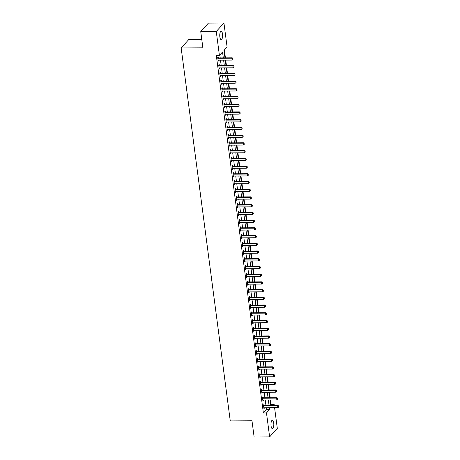 <?xml version="1.0" encoding="UTF-8"?>
<svg xmlns="http://www.w3.org/2000/svg" width="460" height="460" viewBox="0 0 460 460"><rect width="100%" height="100%" fill="white"/><g stroke="black" fill="none" stroke-linecap="round" stroke-linejoin="round"><path stroke-width="0.69" d="M271.066 425.925A4.22 1.426 -90.4 0 1 272.366 420.233A4.22 1.426 -90.4 0 1 273.717 422.981A4.22 1.426 -90.4 0 1 272.423 428.674A4.22 1.426 -90.4 0 1 271.066 425.925M219.851 36.909A4.22 1.426 -90.4 0 1 221.151 31.222A4.22 1.426 -90.4 0 1 222.508 33.971A4.22 1.426 -90.4 0 1 221.208 39.658A4.22 1.426 -90.4 0 1 219.851 36.909M201.773 39.387L188.836 39.474L181.165 47.978L230.264 420.929L251.982 420.779L254.121 437L269.635 436.897L266.484 412.948L269.594 409.498L269.359 407.744M181.165 47.978L202.883 47.834L200.75 31.613L208.42 23.103L223.934 23L227.09 46.949L223.98 50.393L224.963 57.856M270.652 404.909L271.049 404.466L270.463 400.004M270.164 397.739L269.445 392.276M269.146 390.017L268.427 384.554M268.134 382.289L267.415 376.832M267.116 374.566L266.397 369.104M266.098 366.839L265.38 361.382M265.081 359.116L264.362 353.654M264.063 351.394L263.344 345.931M263.045 343.666L262.327 338.209M262.027 335.944L261.309 330.481M261.01 328.216L260.291 322.759M259.998 320.493L259.279 315.031M258.98 312.766L258.261 307.309M257.962 305.043L257.243 299.581M256.945 297.321L256.226 291.858M255.927 289.593L255.208 284.136M254.909 281.871L254.19 276.408M253.891 274.143L253.172 268.686M252.879 266.42L252.16 260.958M251.861 258.698L251.143 253.236M250.844 250.97L250.125 245.513M249.826 243.248L249.107 237.785M248.808 235.52L248.089 230.063M247.79 227.798L247.072 222.335M246.773 220.07L246.054 214.613M245.761 212.347L245.042 206.885M244.743 204.625L244.024 199.163M243.725 196.897L243.006 191.44M242.707 189.175L241.989 183.712M241.69 181.447L240.971 175.99M240.672 173.725L239.953 168.262M239.654 166.002L238.935 160.54M238.636 158.274L237.918 152.818M237.624 150.552L236.906 145.09M236.607 142.824L235.888 137.368M235.589 135.102L234.87 129.639M234.571 127.374L233.852 121.917M233.553 119.652L232.835 114.189M232.536 111.929L231.817 106.467M231.518 104.201L230.799 98.745M230.506 96.479L229.787 91.017M229.488 88.751L228.769 83.294M228.47 81.029L227.752 75.566M227.453 73.307L226.734 67.844M226.435 65.579L225.716 60.122M225.417 57.856L224.376 49.95M271.049 404.466L274.154 404.443L274.286 405.444M274.585 407.709L277.305 428.386L269.635 436.897M223.301 57.868L222.525 52.003L219.42 55.453L216.315 55.47L263.379 412.971L266.489 409.521L266.26 407.761M265.96 405.501L265.242 400.039M264.943 397.773L264.224 392.317M263.925 390.051L263.206 384.589M262.907 382.323L262.188 376.866M261.889 374.601L261.171 369.138M260.877 366.879L260.159 361.416M259.86 359.151L259.141 353.694M258.842 351.428L258.123 345.966M257.824 343.7L257.105 338.244M256.806 335.978L256.088 330.516M255.789 328.25L255.07 322.793M254.771 320.528L254.052 315.065M253.759 312.806L253.04 307.343M252.741 305.078L252.022 299.621M251.723 297.355L251.005 291.893M250.706 289.627L249.987 284.171M249.688 281.905L248.969 276.443M248.67 274.183L247.952 268.72M247.652 266.455L246.934 260.998M246.64 258.733L245.922 253.27M245.623 251.005L244.904 245.548M244.605 243.282L243.886 237.82M243.587 235.554L242.868 230.098M242.569 227.832L241.851 222.37M241.552 220.11L240.833 214.647M240.534 212.382L239.815 206.925M239.516 204.66L238.797 199.197M238.504 196.932L237.785 191.475M237.486 189.209L236.768 183.747M236.469 181.487L235.75 176.025M235.451 173.759L234.732 168.302M234.433 166.037L233.714 160.574M233.415 158.309L232.697 152.852M232.398 150.587L231.679 145.124M231.386 142.859L230.667 137.402M230.368 135.136L229.649 129.674M229.35 127.414L228.631 121.952M228.332 119.686L227.614 114.229M227.315 111.964L226.596 106.501M226.297 104.236L225.578 98.779M225.279 96.514L224.56 91.051M224.267 88.791L223.548 83.329M223.249 81.063L222.531 75.607M222.232 73.341L221.513 67.879M221.214 65.613L220.495 60.157M220.196 57.891L219.817 55.01M218.35 57.862L218.224 56.896L217.706 57.471L218.195 61.18L218.655 60.168M219.368 65.584L219.242 64.618L218.724 65.193L219.213 68.902L219.673 67.89M220.386 73.312L220.259 72.346L219.742 72.921L220.231 76.63L220.691 75.618M221.404 81.035L221.277 80.069L220.76 80.644L221.243 84.352L221.708 83.34M222.421 88.763L222.295 87.797L221.772 88.372L222.261 92.075L222.72 91.068M223.439 96.485L223.307 95.519L222.789 96.094L223.278 99.803L223.738 98.791M224.451 104.207L224.325 103.241L223.807 103.816L224.296 107.525L224.756 106.513M225.469 111.935L225.342 110.969L224.825 111.544L225.314 115.253L225.774 114.241M226.487 119.657L226.36 118.691L225.843 119.266L226.331 122.975L226.791 121.963M227.505 127.385L227.378 126.419L226.861 126.995L227.349 130.697L227.809 129.691M228.522 135.108L228.396 134.142L227.878 134.717L228.361 138.425L228.827 137.413M229.54 142.83L229.413 141.87L228.89 142.439L229.379 146.148L229.839 145.136M230.558 150.558L230.425 149.592L229.908 150.167L230.397 153.876L230.857 152.864M231.57 158.28L231.443 157.314L230.926 157.889L231.414 161.598L231.874 160.586M232.587 166.008L232.461 165.042L231.943 165.617L232.432 169.326L232.892 168.314M233.605 173.73L233.479 172.764L232.961 173.339L233.45 177.048L233.91 176.036M234.623 181.453L234.496 180.492L233.979 181.067L234.468 184.77L234.928 183.764M235.641 189.181L235.514 188.215L234.997 188.79L235.486 192.498L235.945 191.486M236.658 196.903L236.532 195.937L236.009 196.512L236.498 200.221L236.963 199.209M237.676 204.631L237.544 203.665L237.026 204.24L237.515 207.949L237.975 206.937M238.688 212.353L238.562 211.387L238.044 211.962L238.533 215.671L238.993 214.659M239.706 220.081L239.579 219.115L239.062 219.69L239.551 223.393L240.011 222.387M240.724 227.803L240.597 226.837L240.08 227.412L240.568 231.121L241.028 230.109M241.742 235.526L241.615 234.565L241.097 235.135L241.586 238.843L242.046 237.831M242.759 243.254L242.633 242.288L242.115 242.863L242.604 246.571L243.064 245.559M243.777 250.976L243.65 250.01L243.133 250.585L243.616 254.294L244.082 253.282M244.795 258.704L244.668 257.738L244.145 258.313L244.634 262.022L245.094 261.01M245.812 266.426L245.68 265.46L245.163 266.035L245.651 269.744L246.111 268.732M246.824 274.148L246.698 273.188L246.18 273.763L246.669 277.466L247.129 276.46M247.842 281.877L247.716 280.911L247.198 281.486L247.687 285.194L248.147 284.182M248.86 289.599L248.733 288.633L248.216 289.208L248.705 292.916L249.165 291.904M249.878 297.327L249.751 296.361L249.234 296.936L249.722 300.644L250.183 299.632M250.895 305.049L250.769 304.083L250.251 304.658L250.734 308.367L251.2 307.355M251.913 312.777L251.787 311.811L251.263 312.386L251.752 316.089L252.218 315.083M252.931 320.499L252.799 319.533L252.281 320.108L252.77 323.817L253.23 322.805M253.943 328.221L253.816 327.261L253.299 327.83L253.788 331.539L254.248 330.527M254.961 335.949L254.834 334.983L254.317 335.558L254.805 339.267L255.265 338.255M255.978 343.672L255.852 342.706L255.334 343.281L255.823 346.99L256.283 345.978M256.996 351.4L256.87 350.434L256.352 351.009L256.841 354.717L257.301 353.705M258.014 359.122L257.887 358.156L257.37 358.731L257.859 362.44L258.319 361.428M259.032 366.844L258.905 365.884L258.388 366.459L258.871 370.162L259.336 369.156M260.049 374.572L259.923 373.606L259.4 374.181L259.888 377.89L260.348 376.878M261.061 382.294L260.935 381.328L260.417 381.903L260.906 385.612L261.366 384.6M262.079 390.022L261.953 389.056L261.435 389.631L261.924 393.34L262.384 392.328M263.097 397.745L262.97 396.779L262.453 397.354L262.942 401.062L263.402 400.05M264.115 405.473L263.988 404.507L263.471 405.082L263.959 408.785L264.419 407.778M200.75 31.613L216.263 31.504L223.934 23M263.379 412.971L266.484 412.948M219.42 55.453L216.263 31.504M269.065 405.478L268.347 400.016M268.048 397.756L267.329 392.294M267.03 390.028L266.311 384.572M266.012 382.306L265.293 376.843M264.994 374.578L264.276 369.121M263.977 366.856L263.258 361.393M262.959 359.128L262.24 353.671M261.947 351.405L261.228 345.943M260.929 343.683L260.21 338.221M259.911 335.955L259.193 330.498M258.894 328.233L258.175 322.77M257.876 320.505L257.157 315.048M256.858 312.783L256.139 307.32M255.84 305.06L255.122 299.598M254.828 297.332L254.104 291.876M253.811 289.61L253.092 284.148M252.793 281.882L252.074 276.425M251.775 274.16L251.056 268.697M250.757 266.432L250.039 260.975M249.74 258.71L249.021 253.247M248.722 250.987L248.003 245.525M247.704 243.259L246.986 237.803M246.692 235.537L245.973 230.075M245.674 227.809L244.956 222.352M244.657 220.087L243.938 214.624M243.639 212.365L242.92 206.902M242.621 204.637L241.902 199.18M241.603 196.914L240.885 191.452M240.586 189.186L239.867 183.73M239.574 181.464L238.855 176.002M238.556 173.736L237.837 168.28M237.538 166.014L236.819 160.552M236.52 158.292L235.802 152.829M235.503 150.564L234.784 145.107M234.485 142.841L233.766 137.379M233.467 135.113L232.748 129.657M232.449 127.391L231.731 121.929M231.437 119.669L230.719 114.206M230.42 111.941L229.701 106.484M229.402 104.219L228.683 98.756M228.384 96.491L227.665 91.034M227.367 88.768L226.648 83.306M226.349 81.04L225.63 75.584M225.331 73.318L224.612 67.856M224.319 65.596L223.6 60.133M273.246 405.45L274.154 404.443M225.262 60.122L225.981 65.584M226.274 67.85L226.993 73.307M227.292 75.572L228.011 81.029M228.309 83.294L229.028 88.757M229.327 91.022L230.046 96.479M230.345 98.745L231.064 104.207M231.363 106.473L232.081 111.929M232.38 114.195L233.099 119.657M233.392 121.917L234.111 127.38M234.41 129.645L235.129 135.102M235.428 137.368L236.147 142.83M236.446 145.095L237.164 150.552M237.463 152.818L238.182 158.28M238.481 160.546L239.2 166.002M239.499 168.268L240.218 173.725M240.517 175.99L241.236 181.453M241.529 183.718L242.247 189.175M242.546 191.44L243.265 196.903M243.564 199.168L244.283 204.625M244.582 206.891L245.301 212.353M245.6 214.613L246.318 220.075M246.617 222.341L247.336 227.798M247.635 230.063L248.354 235.526M248.647 237.791L249.366 243.248M249.665 245.513L250.384 250.976M250.683 253.242L251.401 258.698M251.7 260.964L252.419 266.42M252.718 268.686L253.437 274.148M253.736 276.414L254.455 281.871M254.754 284.136L255.472 289.599M255.766 291.864L256.484 297.321M256.783 299.586L257.502 305.049M257.801 307.309L258.52 312.771M258.819 315.037L259.538 320.493M259.837 322.759L260.555 328.221M260.854 330.487L261.573 335.944M261.872 338.209L262.591 343.672M262.89 345.937L263.609 351.394M263.902 353.659L264.621 359.116M264.92 361.382L265.638 366.844M265.938 369.11L266.656 374.566M266.955 376.832L267.674 382.294M267.973 384.56L268.692 390.017M268.991 392.282L269.709 397.745M270.008 400.004L270.727 405.467M266.489 409.521L269.594 409.498M218.12 60.605L218.713 60.605M219.138 68.333L219.73 68.327M220.156 76.055L220.748 76.055M221.168 83.783L221.766 83.777M222.186 91.505L222.778 91.5M223.203 99.234L223.796 99.228M224.221 106.956L224.814 106.95M225.239 114.678L225.831 114.678M226.257 122.406L226.849 122.4M227.274 130.128L227.867 130.128M228.286 137.856L228.884 137.85M229.304 145.578L229.896 145.573M230.322 153.301L230.914 153.301M231.34 161.029L231.932 161.023M232.357 168.751L232.95 168.751M233.375 176.479L233.967 176.473M234.393 184.201L234.985 184.195M235.405 191.929L236.003 191.923M236.423 199.651L237.021 199.646M237.44 207.374L238.033 207.374M238.458 215.102L239.05 215.096M239.476 222.824L240.068 222.824M240.494 230.552L241.086 230.546M241.511 238.274L242.104 238.268M242.529 245.996L243.121 245.996M243.541 253.724L244.139 253.719M244.559 261.447L245.151 261.447M245.577 269.175L246.169 269.169M246.594 276.897L247.187 276.891M247.612 284.625L248.204 284.619M248.63 292.347L249.222 292.341M249.648 300.07L250.24 300.07M250.66 307.797L251.258 307.792M251.677 315.52L252.27 315.52M252.695 323.248L253.287 323.242M253.713 330.97L254.305 330.964M254.731 338.692L255.323 338.692M255.748 346.42L256.341 346.414M256.766 354.142L257.358 354.142M257.778 361.87L258.376 361.865M258.796 369.593L259.394 369.587M259.814 377.321L260.406 377.315M260.832 385.043L261.424 385.037M261.849 392.765L262.441 392.765M262.867 400.493L263.459 400.487M263.885 408.216L264.477 408.216M233.007 59.432L232.95 58.437L233.007 59.432L232.11 60.076L218.454 60.168A0.661 0.581 -138 0 0 218.27 60.197L218.074 60.266M217.804 58.224L218.017 58.288A0.661 0.581 -138 0 0 218.212 58.316L231.863 58.224L232.237 57.81L232.95 58.437M217.735 57.678L218.391 57.874A0.661 0.581 -138 0 0 218.586 57.902L232.237 57.81M232.11 60.076L231.863 58.224L232.886 58.506M234.025 67.16L233.967 66.165L234.025 67.16L233.128 67.798L219.472 67.896A0.661 0.581 -138 0 0 219.288 67.925L219.092 67.988M218.822 65.947L219.035 66.01A0.661 0.581 -138 0 0 219.23 66.039L232.881 65.947L233.255 65.533L233.967 66.165M218.753 65.4L219.408 65.596A0.661 0.581 -138 0 0 219.604 65.625L233.255 65.533M233.128 67.798L232.881 65.947L233.904 66.234M235.043 74.882L234.985 73.887L235.043 74.882L234.14 75.526L220.489 75.618A0.661 0.581 -138 0 0 220.305 75.647L220.11 75.716M219.84 73.675L220.052 73.738A0.661 0.581 -138 0 0 220.242 73.767L233.898 73.669L234.272 73.255L234.985 73.887M219.765 73.129L220.426 73.324A0.661 0.581 -138 0 0 220.616 73.353L234.272 73.255M234.14 75.526L233.898 73.669L234.922 73.956M236.06 82.61L236.003 81.61L236.06 82.61L235.158 83.248L221.507 83.34A0.661 0.581 -138 0 0 221.323 83.375L221.128 83.438M220.857 81.397L221.07 81.46A0.661 0.581 -138 0 0 221.26 81.489L234.916 81.397L235.29 80.983L236.003 81.61M220.783 80.851L221.444 81.046A0.661 0.581 -138 0 0 221.634 81.075L235.29 80.983M235.158 83.248L234.916 81.397L235.94 81.679M237.078 90.332L237.015 89.338L237.078 90.332L236.175 90.976L222.525 91.068A0.661 0.581 -138 0 0 222.341 91.097L222.14 91.166M221.875 89.125L222.088 89.188A0.661 0.581 -138 0 0 222.278 89.211L235.934 89.119L236.308 88.705L237.015 89.338M221.8 88.579L222.462 88.774A0.661 0.581 -138 0 0 222.651 88.797L236.308 88.705M236.175 90.976L235.934 89.119L236.957 89.407M238.096 98.06L238.033 97.06L238.096 98.06L237.193 98.699L223.543 98.791A0.661 0.581 -138 0 0 223.353 98.825L223.157 98.888M222.893 96.847L223.106 96.91A0.661 0.581 -138 0 0 223.295 96.939L236.952 96.847L237.32 96.433L238.033 97.06M222.818 96.301L223.48 96.496A0.661 0.581 -138 0 0 223.669 96.525L237.32 96.433M237.193 98.699L236.952 96.847L237.975 97.129M239.114 105.783L239.05 104.788L239.114 105.783L238.211 106.421L224.555 106.519A0.661 0.581 -138 0 0 224.371 106.547L224.175 106.611M223.905 104.57L224.123 104.633A0.661 0.581 -138 0 0 224.313 104.662L237.964 104.57L238.337 104.155L239.05 104.788M223.836 104.023L224.492 104.219A0.661 0.581 -138 0 0 224.687 104.248L238.337 104.155M238.211 106.421L237.964 104.57L238.987 104.857M240.126 113.505L240.068 112.51L240.126 113.505L239.229 114.149L225.572 114.241A0.661 0.581 -138 0 0 225.388 114.27L225.193 114.339M224.923 112.297L225.136 112.361A0.661 0.581 -138 0 0 225.331 112.389L238.981 112.292L239.355 111.883L240.068 112.51M224.854 111.751L225.509 111.947A0.661 0.581 -138 0 0 225.705 111.975L239.355 111.883M239.229 114.149L238.981 112.292L240.005 112.579M241.143 121.233L241.086 120.238L241.143 121.233L240.246 121.871L226.59 121.963A0.661 0.581 -138 0 0 226.406 121.998L226.211 122.061M225.94 120.02L226.153 120.083A0.661 0.581 -138 0 0 226.349 120.112L239.999 120.02L240.373 119.606L241.086 120.238M225.871 119.473L226.527 119.669A0.661 0.581 -138 0 0 226.722 119.698L240.373 119.606M240.246 121.871L239.999 120.02L241.023 120.307M242.161 128.955L242.104 127.96L242.161 128.955L241.258 129.599L227.608 129.691A0.661 0.581 -138 0 0 227.424 129.72L227.228 129.789M226.958 127.748L227.171 127.811A0.661 0.581 -138 0 0 227.367 127.834L241.017 127.742L241.391 127.328L242.104 127.96M226.883 127.201L227.545 127.397A0.661 0.581 -138 0 0 227.734 127.426L241.391 127.328M241.258 129.599L241.017 127.742L242.04 128.029M243.179 136.683L243.121 135.683L243.179 136.683L242.276 137.321L228.626 137.413A0.661 0.581 -138 0 0 228.442 137.448L228.246 137.511M227.976 135.47L228.189 135.533A0.661 0.581 -138 0 0 228.378 135.562L242.035 135.47L242.408 135.056L243.121 135.683M227.901 134.924L228.562 135.119A0.661 0.581 -138 0 0 228.752 135.148L242.408 135.056M242.276 137.321L242.035 135.47L243.058 135.752M244.197 144.405L244.139 143.411L244.197 144.405L243.294 145.049L229.643 145.141A0.661 0.581 -138 0 0 229.459 145.17L229.258 145.239M228.994 143.192L229.206 143.255A0.661 0.581 -138 0 0 229.396 143.284L243.052 143.192L243.426 142.778L244.139 143.411M228.919 142.646L229.58 142.847A0.661 0.581 -138 0 0 229.77 142.87L243.426 142.778M243.294 145.049L243.052 143.192L244.076 143.48M245.214 152.128L245.151 151.133L245.214 152.128L244.312 152.772L230.661 152.864A0.661 0.581 -138 0 0 230.477 152.892L230.276 152.961M230.011 150.92L230.224 150.983A0.661 0.581 -138 0 0 230.414 151.012L244.07 150.92L244.438 150.506L245.151 151.133M229.937 150.374L230.598 150.57A0.661 0.581 -138 0 0 230.788 150.598L244.438 150.506M244.312 152.772L244.07 150.92L245.094 151.202M246.232 159.856L246.169 158.861L246.232 159.856L245.329 160.494L231.673 160.592A0.661 0.581 -138 0 0 231.489 160.62L231.294 160.684M231.023 158.642L231.242 158.706A0.661 0.581 -138 0 0 231.432 158.734L245.082 158.642L245.456 158.228L246.169 158.861M230.954 158.096L231.616 158.292A0.661 0.581 -138 0 0 231.805 158.32L245.456 158.228M245.329 160.494L245.082 158.642L246.106 158.93M247.25 167.578L247.187 166.583L247.25 167.578L246.347 168.222L232.691 168.314A0.661 0.581 -138 0 0 232.507 168.343L232.311 168.412M232.041 166.37L232.254 166.434A0.661 0.581 -138 0 0 232.449 166.462L246.1 166.365L246.474 165.951L247.187 166.583M231.972 165.824L232.628 166.02A0.661 0.581 -138 0 0 232.823 166.048L246.474 165.951M246.347 168.222L246.1 166.365L247.123 166.652M248.262 175.306L248.204 174.305L248.262 175.306L247.365 175.944L233.709 176.036A0.661 0.581 -138 0 0 233.525 176.071L233.329 176.134M233.059 174.093L233.272 174.156A0.661 0.581 -138 0 0 233.467 174.185L247.118 174.093L247.492 173.679L248.204 174.305M232.99 173.546L233.645 173.742A0.661 0.581 -138 0 0 233.841 173.771L247.492 173.679M247.365 175.944L247.118 174.093L248.141 174.374M249.28 183.028L249.222 182.033L249.28 183.028L248.377 183.672L234.726 183.764A0.661 0.581 -138 0 0 234.542 183.793L234.347 183.862M234.077 181.821L234.289 181.884A0.661 0.581 -138 0 0 234.485 181.907L248.135 181.815L248.509 181.401L249.222 182.033M234.008 181.274L234.663 181.47A0.661 0.581 -138 0 0 234.853 181.493L248.509 181.401M248.377 183.672L248.135 181.815L249.159 182.102M250.297 190.756L250.24 189.756L250.297 190.756L249.395 191.394L235.744 191.486A0.661 0.581 -138 0 0 235.56 191.521L235.365 191.584M235.094 189.543L235.307 189.606A0.661 0.581 -138 0 0 235.497 189.635L249.153 189.543L249.527 189.129L250.24 189.756M235.02 188.997L235.681 189.192A0.661 0.581 -138 0 0 235.871 189.221L249.527 189.129M249.395 191.394L249.153 189.543L250.177 189.825M251.315 198.478L251.258 197.484L251.315 198.478L250.412 199.117L236.762 199.214A0.661 0.581 -138 0 0 236.578 199.243L236.377 199.306M236.112 197.265L236.325 197.328A0.661 0.581 -138 0 0 236.515 197.357L250.171 197.265L250.545 196.851L251.258 197.484M236.037 196.719L236.699 196.914A0.661 0.581 -138 0 0 236.888 196.943L250.545 196.851M250.412 199.117L250.171 197.265L251.194 197.553M252.333 206.201L252.27 205.206L252.333 206.201L251.43 206.845L237.78 206.937A0.661 0.581 -138 0 0 237.596 206.965L237.394 207.034M237.13 204.993L237.343 205.056A0.661 0.581 -138 0 0 237.532 205.085L251.189 204.987L251.562 204.579L252.27 205.206M237.055 204.447L237.716 204.642A0.661 0.581 -138 0 0 237.906 204.671L251.562 204.579M251.43 206.845L251.189 204.987L252.212 205.275M253.351 213.929L253.287 212.934L253.351 213.929L252.448 214.567L238.792 214.659A0.661 0.581 -138 0 0 238.608 214.693L238.412 214.757M238.142 212.715L238.361 212.779A0.661 0.581 -138 0 0 238.55 212.808L252.206 212.715L252.574 212.302L253.287 212.934M238.073 212.169L238.734 212.365A0.661 0.581 -138 0 0 238.924 212.393L252.574 212.302M252.448 214.567L252.206 212.715L253.224 213.003M254.368 221.651L254.305 220.656L254.368 221.651L253.466 222.295L239.809 222.387A0.661 0.581 -138 0 0 239.625 222.416L239.43 222.485M239.16 220.443L239.378 220.507A0.661 0.581 -138 0 0 239.568 220.53L253.218 220.438L253.592 220.024L254.305 220.656M239.091 219.897L239.746 220.093A0.661 0.581 -138 0 0 239.942 220.121L253.592 220.024M253.466 222.295L253.218 220.438L254.242 220.725M255.38 229.379L255.323 228.378L255.38 229.379L254.483 230.017L240.827 230.109A0.661 0.581 -138 0 0 240.643 230.144L240.448 230.207M240.177 228.166L240.39 228.229A0.661 0.581 -138 0 0 240.586 228.258L254.236 228.166L254.61 227.752L255.323 228.378M240.108 227.619L240.764 227.815A0.661 0.581 -138 0 0 240.959 227.844L254.61 227.752M254.483 230.017L254.236 228.166L255.26 228.447M256.398 237.101L256.341 236.106L256.398 237.101L255.501 237.745L241.845 237.837A0.661 0.581 -138 0 0 241.661 237.866L241.465 237.935M241.195 235.888L241.408 235.951A0.661 0.581 -138 0 0 241.603 235.98L255.254 235.888L255.628 235.474L256.341 236.106M241.126 235.342L241.782 235.543A0.661 0.581 -138 0 0 241.977 235.566L255.628 235.474M255.501 237.745L255.254 235.888L256.277 236.175M257.416 244.823L257.358 243.829L257.416 244.823L256.513 245.467L242.863 245.559A0.661 0.581 -138 0 0 242.679 245.588L242.483 245.657M242.213 243.616L242.426 243.679A0.661 0.581 -138 0 0 242.615 243.708L256.272 243.616L256.645 243.202L257.358 243.829M242.138 243.07L242.799 243.265A0.661 0.581 -138 0 0 242.989 243.294L256.645 243.202M256.513 245.467L256.272 243.616L257.295 243.898M258.434 252.552L258.376 251.557L258.434 252.552L257.531 253.19L243.88 253.287A0.661 0.581 -138 0 0 243.696 253.316L243.501 253.38M243.231 251.338L243.443 251.401A0.661 0.581 -138 0 0 243.633 251.43L257.289 251.338L257.663 250.924L258.376 251.557M243.156 250.792L243.817 250.987A0.661 0.581 -138 0 0 244.007 251.016L257.663 250.924M257.531 253.19L257.289 251.338L258.313 251.626M259.452 260.274L259.388 259.279L259.452 260.274L258.549 260.918L244.898 261.01A0.661 0.581 -138 0 0 244.714 261.038L244.513 261.108M244.248 259.066L244.461 259.13A0.661 0.581 -138 0 0 244.651 259.158L258.307 259.06L258.681 258.647L259.388 259.279M244.174 258.52L244.835 258.715A0.661 0.581 -138 0 0 245.025 258.744L258.681 258.647M258.549 260.918L258.307 259.06L259.331 259.348M260.469 268.002L260.406 267.001L260.469 268.002L259.566 268.64L245.916 268.732A0.661 0.581 -138 0 0 245.726 268.767L245.531 268.83M245.266 266.788L245.479 266.852A0.661 0.581 -138 0 0 245.669 266.88L259.325 266.788L259.693 266.374L260.406 267.001M245.191 266.242L245.853 266.438A0.661 0.581 -138 0 0 246.042 266.466L259.693 266.374M259.566 268.64L259.325 266.788L260.348 267.07M261.487 275.724L261.424 274.729L261.487 275.724L260.584 276.368L246.928 276.46A0.661 0.581 -138 0 0 246.744 276.489L246.548 276.558M246.278 274.517L246.497 274.58A0.661 0.581 -138 0 0 246.686 274.603L260.337 274.511L260.711 274.097L261.424 274.729M246.209 273.97L246.865 274.166A0.661 0.581 -138 0 0 247.06 274.189L260.711 274.097M260.584 276.368L260.337 274.511L261.361 274.798M262.499 283.452L262.441 282.452L262.499 283.452L261.602 284.09L247.946 284.182A0.661 0.581 -138 0 0 247.762 284.217L247.566 284.28M247.296 282.239L247.509 282.302A0.661 0.581 -138 0 0 247.704 282.331L261.355 282.239L261.728 281.825L262.441 282.452M247.227 281.692L247.882 281.888A0.661 0.581 -138 0 0 248.078 281.917L261.728 281.825M261.602 284.09L261.355 282.239L262.378 282.52M263.517 291.174L263.459 290.18L263.517 291.174L262.62 291.812L248.963 291.91A0.661 0.581 -138 0 0 248.779 291.939L248.584 292.002M248.314 289.961L248.526 290.024A0.661 0.581 -138 0 0 248.722 290.053L262.373 289.961L262.746 289.547L263.459 290.18M248.245 289.415L248.9 289.61A0.661 0.581 -138 0 0 249.096 289.639L262.746 289.547M262.62 291.812L262.373 289.961L263.396 290.248M264.534 298.897L264.477 297.902L264.534 298.897L263.632 299.541L249.981 299.632A0.661 0.581 -138 0 0 249.797 299.661L249.602 299.73M249.331 297.689L249.544 297.752A0.661 0.581 -138 0 0 249.74 297.781L263.39 297.683L263.764 297.275L264.477 297.902M249.257 297.143L249.918 297.338A0.661 0.581 -138 0 0 250.108 297.367L263.764 297.275M263.632 299.541L263.39 297.683L264.414 297.971M265.552 306.624L265.495 305.63L265.552 306.624L264.649 307.263L250.999 307.355A0.661 0.581 -138 0 0 250.815 307.389L250.619 307.452M250.349 305.411L250.562 305.474A0.661 0.581 -138 0 0 250.752 305.503L264.408 305.411L264.782 304.997L265.495 305.63M250.274 304.865L250.936 305.06A0.661 0.581 -138 0 0 251.125 305.089L264.782 304.997M264.649 307.263L264.408 305.411L265.431 305.699M266.57 314.347L266.512 313.352L266.57 314.347L265.667 314.991L252.017 315.083A0.661 0.581 -138 0 0 251.833 315.111L251.631 315.18M251.367 313.139L251.58 313.202A0.661 0.581 -138 0 0 251.769 313.225L265.426 313.134L265.799 312.719L266.512 313.352M251.292 312.593L251.953 312.788A0.661 0.581 -138 0 0 252.143 312.817L265.799 312.719M265.667 314.991L265.426 313.134L266.449 313.421M267.588 322.075L267.524 321.074L267.588 322.075L266.685 322.713L253.034 322.805A0.661 0.581 -138 0 0 252.85 322.839L252.649 322.903M252.385 320.861L252.597 320.925A0.661 0.581 -138 0 0 252.787 320.953L266.443 320.861L266.817 320.447L267.524 321.074M252.31 320.315L252.971 320.511A0.661 0.581 -138 0 0 253.161 320.539L266.817 320.447M266.685 322.713L266.443 320.861L267.467 321.143M268.605 329.797L268.542 328.802L268.605 329.797L267.703 330.441L254.046 330.533A0.661 0.581 -138 0 0 253.862 330.562L253.667 330.631M253.397 328.584L253.615 328.647A0.661 0.581 -138 0 0 253.805 328.676L267.455 328.584L267.829 328.17L268.542 328.802M253.328 328.037L253.989 328.239A0.661 0.581 -138 0 0 254.179 328.262L267.829 328.17M267.703 330.441L267.455 328.584L268.479 328.871M269.623 337.519L269.56 336.524L269.623 337.519L268.72 338.163L255.064 338.255A0.661 0.581 -138 0 0 254.88 338.284L254.685 338.353M254.414 336.312L254.627 336.375A0.661 0.581 -138 0 0 254.823 336.404L268.473 336.312L268.847 335.898L269.56 336.524M254.345 335.766L255.001 335.961A0.661 0.581 -138 0 0 255.196 335.99L268.847 335.898M268.72 338.163L268.473 336.312L269.497 336.593M270.635 345.247L270.578 344.252L270.635 345.247L269.738 345.885L256.082 345.983A0.661 0.581 -138 0 0 255.898 346.012L255.702 346.075M255.432 344.034L255.645 344.097A0.661 0.581 -138 0 0 255.84 344.126L269.491 344.034L269.865 343.62L270.578 344.252M255.363 343.488L256.019 343.683A0.661 0.581 -138 0 0 256.214 343.712L269.865 343.62M269.738 345.885L269.491 344.034L270.514 344.322M271.653 352.969L271.595 351.975L271.653 352.969L270.756 353.613L257.1 353.705A0.661 0.581 -138 0 0 256.916 353.734L256.72 353.803M256.45 351.762L256.663 351.825A0.661 0.581 -138 0 0 256.858 351.854L270.509 351.756L270.882 351.342L271.595 351.975M256.381 351.216L257.036 351.411A0.661 0.581 -138 0 0 257.226 351.44L270.882 351.342M270.756 353.613L270.509 351.756L271.532 352.044M272.671 360.697L272.613 359.697L272.671 360.697L271.768 361.336L258.117 361.428A0.661 0.581 -138 0 0 257.933 361.462L257.738 361.525M257.468 359.484L257.68 359.547A0.661 0.581 -138 0 0 257.87 359.576L271.526 359.484L271.9 359.07L272.613 359.697M257.393 358.938L258.054 359.133A0.661 0.581 -138 0 0 258.244 359.162L271.9 359.07M271.768 361.336L271.526 359.484L272.55 359.766M273.688 368.42L273.631 367.425L273.688 368.42L272.786 369.064L259.135 369.156A0.661 0.581 -138 0 0 258.951 369.184L258.756 369.253M258.486 367.206L258.698 367.275A0.661 0.581 -138 0 0 258.888 367.298L272.544 367.206L272.918 366.792L273.631 367.425M258.411 366.666L259.072 366.861A0.661 0.581 -138 0 0 259.262 366.884L272.918 366.792M272.786 369.064L272.544 367.206L273.568 367.494M274.706 376.148L274.643 375.147L274.706 376.148L273.803 376.786L260.153 376.878A0.661 0.581 -138 0 0 259.969 376.912L259.768 376.976M259.503 374.934L259.716 374.998A0.661 0.581 -138 0 0 259.906 375.026L273.562 374.934L273.936 374.52L274.643 375.147M259.428 374.388L260.09 374.584A0.661 0.581 -138 0 0 260.279 374.612L273.936 374.52M273.803 376.786L273.562 374.934L274.585 375.216M275.724 383.87L275.661 382.875L275.724 383.87L274.821 384.508L261.165 384.606A0.661 0.581 -138 0 0 260.981 384.635L260.786 384.698M260.515 382.657L260.734 382.72A0.661 0.581 -138 0 0 260.923 382.749L274.58 382.657L274.948 382.243L275.661 382.875M260.446 382.11L261.108 382.306A0.661 0.581 -138 0 0 261.297 382.335L274.948 382.243M274.821 384.508L274.58 382.657L275.597 382.944M276.742 391.592L276.678 390.597L276.742 391.592L275.839 392.236L262.183 392.328A0.661 0.581 -138 0 0 261.999 392.357L261.803 392.426M261.533 390.385L261.752 390.448A0.661 0.581 -138 0 0 261.941 390.477L275.592 390.379L275.965 389.971L276.678 390.597M261.464 389.838L262.119 390.034A0.661 0.581 -138 0 0 262.315 390.063L275.965 389.971M275.839 392.236L275.592 390.379L276.615 390.666M277.754 399.32L277.696 398.325L277.754 399.32L276.857 399.959L263.2 400.05A0.661 0.581 -138 0 0 263.017 400.085L262.821 400.148M262.551 398.107L262.763 398.17A0.661 0.581 -138 0 0 262.959 398.199L276.609 398.107L276.983 397.693L277.696 398.325M262.482 397.561L263.137 397.756A0.661 0.581 -138 0 0 263.333 397.785L276.983 397.693M276.857 399.959L276.609 398.107L277.633 398.394M278.771 407.042L278.714 406.048L278.771 407.042L277.874 407.686L264.218 407.778A0.661 0.581 -138 0 0 264.034 407.807L263.839 407.876M263.568 405.835L263.781 405.898A0.661 0.581 -138 0 0 263.977 405.921L277.627 405.829L278.001 405.415L278.714 406.048M263.499 405.289L264.155 405.484A0.661 0.581 -138 0 0 264.351 405.513L278.001 405.415M277.874 407.686L277.627 405.829L278.651 406.117M218.212 58.316L218.586 57.902M218.017 58.288L218.391 57.874M219.23 66.039L219.604 65.625M219.035 66.01L219.408 65.596M220.242 73.767L220.616 73.353M220.052 73.738L220.426 73.324M221.26 81.489L221.634 81.075M221.07 81.46L221.444 81.046M222.278 89.211L222.651 88.797M222.088 89.188L222.462 88.774M223.295 96.939L223.669 96.525M223.106 96.91L223.48 96.496M224.313 104.662L224.687 104.248M224.123 104.633L224.492 104.219M225.331 112.389L225.705 111.975M225.136 112.361L225.509 111.947M226.349 120.112L226.722 119.698M226.153 120.083L226.527 119.669M227.367 127.834L227.734 127.426M227.171 127.811L227.545 127.397M228.378 135.562L228.752 135.148M228.189 135.533L228.562 135.119M229.396 143.284L229.77 142.87M229.206 143.255L229.58 142.847M230.414 151.012L230.788 150.598M230.224 150.983L230.598 150.57M231.432 158.734L231.805 158.32M231.242 158.706L231.616 158.292M232.449 166.462L232.823 166.048M232.254 166.434L232.628 166.02M233.467 174.185L233.841 173.771M233.272 174.156L233.645 173.742M234.485 181.907L234.853 181.493M234.289 181.884L234.663 181.47M235.497 189.635L235.871 189.221M235.307 189.606L235.681 189.192M236.515 197.357L236.888 196.943M236.325 197.328L236.699 196.914M237.532 205.085L237.906 204.671M237.343 205.056L237.716 204.642M238.55 212.808L238.924 212.393M238.361 212.779L238.734 212.365M239.568 220.53L239.942 220.121M239.378 220.507L239.746 220.093M240.586 228.258L240.959 227.844M240.39 228.229L240.764 227.815M241.603 235.98L241.977 235.566M241.408 235.951L241.782 235.543M242.615 243.708L242.989 243.294M242.426 243.679L242.799 243.265M243.633 251.43L244.007 251.016M243.443 251.401L243.817 250.987M244.651 259.158L245.025 258.744M244.461 259.13L244.835 258.715M245.669 266.88L246.042 266.466M245.479 266.852L245.853 266.438M246.686 274.603L247.06 274.189M246.497 274.58L246.865 274.166M247.704 282.331L248.078 281.917M247.509 282.302L247.882 281.888M248.722 290.053L249.096 289.639M248.526 290.024L248.9 289.61M249.74 297.781L250.108 297.367M249.544 297.752L249.918 297.338M250.752 305.503L251.125 305.089M250.562 305.474L250.936 305.06M251.769 313.225L252.143 312.817M251.58 313.202L251.953 312.788M252.787 320.953L253.161 320.539M252.597 320.925L252.971 320.511M253.805 328.676L254.179 328.262M253.615 328.647L253.989 328.239M254.823 336.404L255.196 335.99M254.627 336.375L255.001 335.961M255.84 344.126L256.214 343.712M255.645 344.097L256.019 343.683M256.858 351.854L257.226 351.44M256.663 351.825L257.036 351.411M257.87 359.576L258.244 359.162M257.68 359.547L258.054 359.133M258.888 367.298L259.262 366.884M258.698 367.275L259.072 366.861M259.906 375.026L260.279 374.612M259.716 374.998L260.09 374.584M260.923 382.749L261.297 382.335M260.734 382.72L261.108 382.306M261.941 390.477L262.315 390.063M261.752 390.448L262.119 390.034M262.959 398.199L263.333 397.785M262.763 398.17L263.137 397.756M263.977 405.921L264.351 405.513M263.781 405.898L264.155 405.484"/></g></svg>
